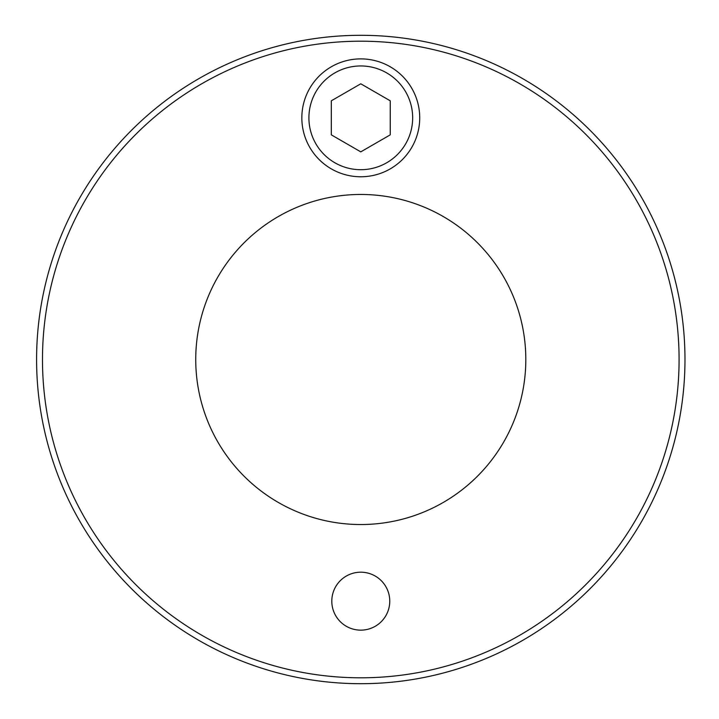 <?xml version="1.0" encoding="UTF-8"?>
<svg xmlns="http://www.w3.org/2000/svg" width="719" height="719" viewBox="0 0 719 719"><rect width="100%" height="100%" fill="white"/><g stroke="black" fill="none" stroke-linecap="round" stroke-linejoin="round"><path stroke-width="1.08" d="M36.588 359.5A324.188 324.188 0 0 1 522.875 78.739A324.188 324.188 0 0 1 522.875 640.261A324.188 324.188 0 0 1 36.588 359.5M389.761 601.165A28.985 28.985 0 0 1 346.288 626.267A28.985 28.985 0 0 1 346.288 576.072A28.985 28.985 0 0 1 389.761 601.165M195.739 359.5A165.046 165.046 0 0 1 443.299 216.572A165.046 165.046 0 0 1 443.299 502.428A165.046 165.046 0 0 1 195.739 359.5M42.484 359.5A318.292 318.292 0 0 0 519.927 635.156A318.292 318.292 0 0 0 519.927 83.844A318.292 318.292 0 0 0 42.484 359.5M301.836 117.835A58.94 58.94 0 0 0 390.246 168.875A58.94 58.94 0 0 0 390.246 66.786A58.94 58.94 0 0 0 301.836 117.835M331.306 134.848L331.306 100.813L360.776 83.799L390.246 100.813L390.246 134.848L360.776 151.862L331.306 134.848M308.909 117.835A51.867 51.867 0 0 1 386.714 72.907A51.867 51.867 0 0 1 386.714 162.755A51.867 51.867 0 0 1 308.909 117.835"/></g></svg>
